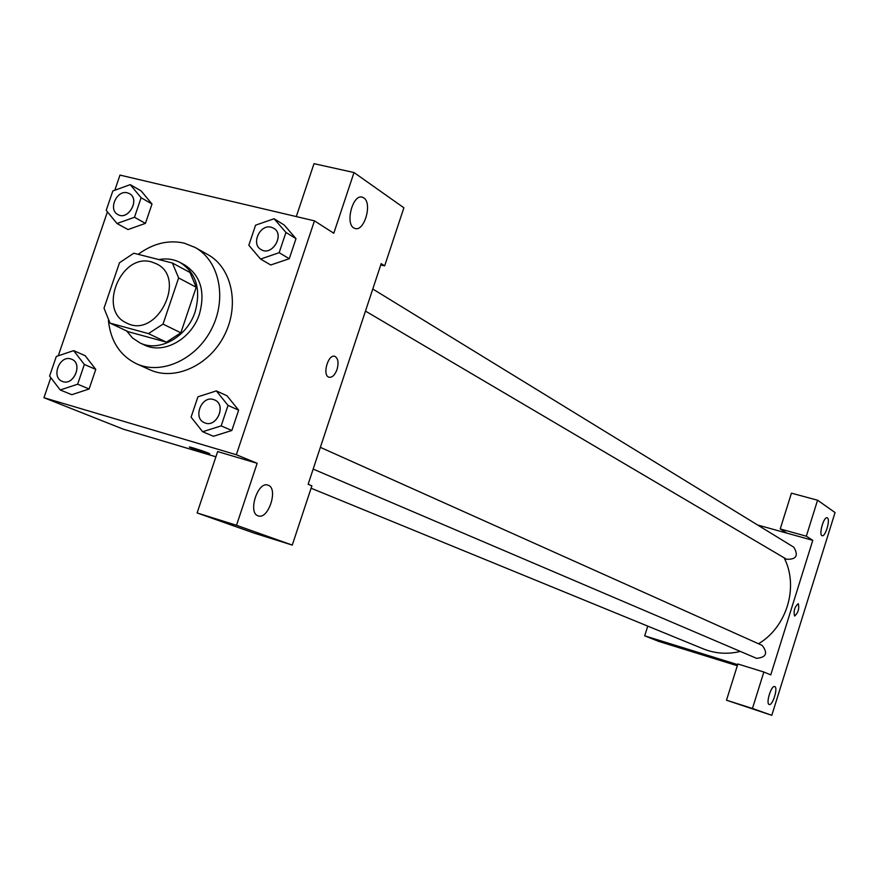 <?xml version="1.0" encoding="UTF-8"?>
<svg xmlns="http://www.w3.org/2000/svg" width="879" height="879" viewBox="0 0 879 879"><rect width="100%" height="100%" fill="white"/><g stroke="black" fill="none" stroke-linecap="round" stroke-linejoin="round"><path stroke-width="1.32" d="M151.671 261.975L156.583 263.876C187.381 278.28 156.693 339.217 126.774 323.054C97.162 310.737 120.972 252.46 151.671 261.975M119.5 262.733L104.019 308.188L110.018 323.12L148.463 333.602L163.022 324.098L178.635 277.94L172.372 262.997L133.795 253.207L119.5 262.733M163.022 324.098L180.843 332.8L196.204 287.246L178.635 277.94M196.204 287.246L189.974 272.49L172.372 262.997M180.843 332.8L166.439 342.162L148.463 333.602M110.018 323.12L128.345 331.735L166.439 342.162M126.62 330.922L132.487 337.954L139.948 342.909C159.132 352.655 187.227 336.987 195.138 311.748C201.181 289.433 196.27 273.061 180.371 262.634C173.822 259.173 166.68 258.151 158.934 259.591M180.371 262.634L184.722 264.997C200.577 275.402 205.488 291.718 199.467 313.968C191.6 339.118 163.582 354.72 144.431 344.997L139.948 342.909M138.212 254.328C153.1 243.384 168.438 239.659 184.205 243.142L195.105 247.46C219.321 260.7 227.265 298.256 211.707 328.735C196.478 359.368 161.582 375.355 136.52 363.785C120.038 355.643 110.666 341.228 108.403 320.56M195.105 247.46L207.873 254.613C231.935 267.765 239.857 304.991 224.464 335.152C209.389 365.488 174.767 381.277 149.869 369.773L136.52 363.785M270.732 264.975L289.279 258.723L295.992 238.648L284.225 225.002M116.973 223.519L128.037 229.562L145.431 223.376L152.012 204.016L141.189 190.963L130.235 184.634L112.831 190.974L106.216 210.345L116.973 223.519L134.476 217.267L141.123 197.753L130.235 184.634M213.443 436.259L231.847 430.49L238.638 410.163L231.847 430.49L213.443 436.281L202.642 431.732L221.167 425.897L228.035 405.406L216.333 390.902L197.918 396.825L191.084 417.162L202.642 431.732M50.806 377.651L43.95 397.715L236.341 454.729L314.451 220.849L119.983 175.097L114.808 190.249M107.436 211.839L58.267 355.808M60.211 389.979L77.638 384.211L84.362 364.466L73.627 350.622L56.3 356.467L49.598 376.069L60.211 389.979L71.803 394.693L89.12 388.99L95.778 369.4L85.12 355.632M189.359 447.059L191.04 447.894L189.479 447.191C186.875 445.708 208.07 452.531 209.62 453.674L191.04 447.894L209.751 453.795M314.451 220.849L333.789 233.243L354.006 172.537L403.879 207.785L384.661 265.865L381.178 263.634L308.133 484.296L311.88 485.845L292.267 545.09L254.13 533.113L197.116 512.951L217.651 451.575L257.151 463.299L236.341 454.729M215.904 456.794L123.236 429.15L43.95 397.715M268.227 485.23L267.985 485.142C257.756 480.846 247.46 513.193 258.217 515.874C268.337 519.994 278.599 488.537 268.227 485.23M197.116 512.951L236.506 525.29L257.151 463.299M292.267 545.09L236.506 525.29M296.3 216.575L314.001 163.67L354.006 172.537M363.752 197.896L362.708 197.346C352.732 192.765 344.37 225.398 354.753 228.353C364.071 232.616 372.762 203.203 363.752 197.896M380.75 264.92L384.661 265.865M337.042 369.466C334.866 375.168 332.163 377.75 328.955 377.212C321.945 375.333 328.23 353.468 334.943 356.413C338.151 358.368 338.854 362.73 337.042 369.466C338.844 362.73 338.151 358.368 334.932 356.402C328.219 353.468 321.934 375.333 328.955 377.212C332.163 377.75 334.855 375.168 337.042 369.466M784.112 557.802C798.989 586.491 787.024 626.903 758.5 643.758M740.382 651.427C727.57 654.492 715.231 653.646 703.365 648.9L311.089 488.219M320.363 447.345L762.148 645.395C768.125 653.141 766.257 657.448 756.533 658.327L313.166 469.089M372.773 289.015L793.858 547.232C798.714 555.616 796.286 559.626 786.562 559.242L365.466 311.089M812.778 540.343L770.762 674.874L763.851 672.028L752.457 708.463L771.806 715.33L835.05 512.556L817.569 500.206L806.318 536.201L812.778 540.343L757.588 524.994M647.757 626.123L644.681 635.836L737.657 664.623M794.627 616.025C798.165 612.872 799.407 608.773 798.341 603.73C799.396 608.828 798.154 612.927 794.605 616.025C793.385 611.081 794.605 606.982 798.242 603.697L798.242 603.697M774.751 686.587C778.322 687.532 772.575 706.046 769.202 704.475C765.532 703.76 771.312 684.961 774.707 686.576L774.751 686.587M827.403 517.918C830.589 519.588 825.304 537.289 822.085 535.674C818.481 534.904 823.832 516.127 827.183 517.808L827.403 517.918M786.903 533.146L780.222 528.949L791.441 493.163L817.569 500.206M780.222 528.949L806.318 536.201M763.851 672.028L737.866 663.986L726.493 700.211L771.806 715.33M726.493 700.211L752.457 708.463M644.681 635.836L658.569 641.351L737.305 665.744M705.892 655.207L718.055 659.096M129.499 193.655L129.499 193.655C140.398 199.225 128.29 220.992 117.874 214.553L117.852 214.542C107.886 209.729 116.731 189.644 127.4 192.831L129.466 193.644C140.365 199.203 128.246 220.97 117.841 214.531L117.874 214.553M141.123 197.753L152.012 204.016L145.431 223.376L134.476 217.267M152.012 204.016L141.178 190.985M71.726 359.258L71.759 359.269C83.362 363.62 73.451 386.639 62.244 381.365L62.211 381.354C50.971 377.355 59.475 355.083 70.76 358.918L71.726 359.258C83.318 363.609 73.418 386.628 62.211 381.354M84.362 364.466L95.778 369.4L89.12 388.99L77.638 384.211M95.778 369.4L85.098 355.654L73.627 350.622M260.558 259.063L279.159 252.691L285.939 232.452L274.083 218.739L255.591 225.178L248.834 245.263L260.558 259.063L270.798 265.018M273.732 228.276L273.732 228.276C285.225 234.605 272.061 256.767 261.096 249.581L261.074 249.57C250.702 244.197 259.92 223.881 271.193 227.221L273.699 228.254C285.192 234.583 272.029 256.756 261.063 249.559L261.096 249.581M285.939 232.452L295.992 238.648L289.279 258.723L279.159 252.691M295.992 238.648L284.203 225.024L274.083 218.739M214.63 399.945L214.63 399.945C226.991 404.801 216.509 428.512 204.554 422.733L204.532 422.733C192.589 418.316 201.368 395.429 213.41 399.505L214.597 399.934C226.947 404.79 216.476 428.502 204.51 422.722L204.51 422.722M231.847 430.49L221.167 425.897M216.333 390.902L227.002 395.77L238.638 410.163L228.035 405.406M362.708 197.346L361.566 197.083"/></g></svg>
